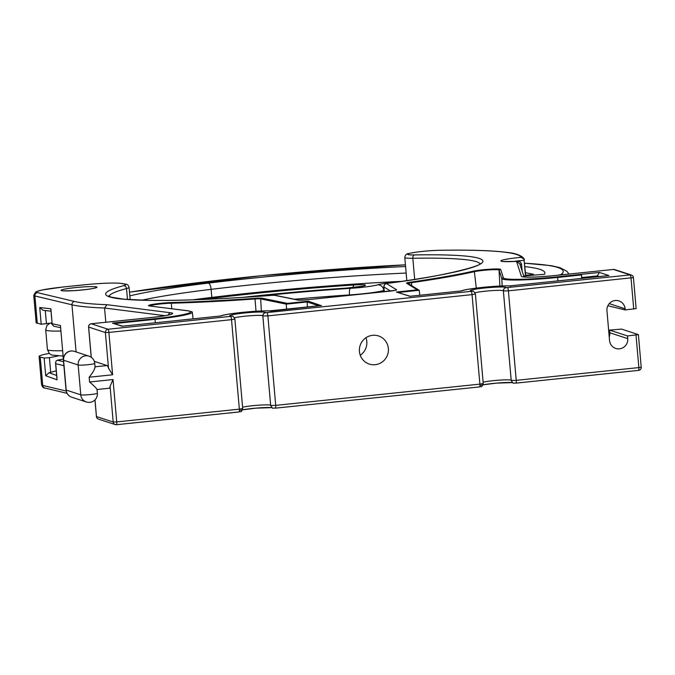 <?xml version="1.0" encoding="UTF-8"?>
<svg xmlns="http://www.w3.org/2000/svg" width="675" height="675" viewBox="0 0 675 675"><rect width="100%" height="100%" fill="white"/><g stroke="black" fill="none" stroke-linecap="round" stroke-linejoin="round"><path stroke-width="1.01" d="M401.034 281.433L399.575 281.441A240.317 20.107 -5 0 0 211.823 297.397A147.656 12.353 -5 0 0 192.839 299.818M523.707 275.974A12.521 1.046 175 0 1 527.496 275.628L543.552 274.371M94.314 361.378L107.097 365.555A9.011 1.73 -95.9 0 1 108.498 368.221L105.376 332.539L88.636 327.063L91.277 357.311M94.905 366.896C95.057 368.803 93.142 372.246 89.142 377.224L89.564 381.999C94.348 386.083 96.795 388.589 96.879 389.526M95.006 399.862L96.466 416.551L113.206 422.027L110.076 386.336A9.011 1.73 84.1 0 1 109.232 388.243L97.04 389.509M110.076 386.336L113.029 379.552L116.733 421.917L239.355 409.151L231.525 319.663L108.903 332.429L112.607 374.785L108.498 368.221M76.081 351.937L71.955 304.796L34.898 295.954A36.062 3.021 175 0 1 33.75 295.312L36.155 322.836L41.209 324.253L52.042 322.912M51.013 311.192L43.006 310.272L39.741 307.522L50.895 308.796L52.178 324.422L53.696 326.202L60.623 327.712M609.238 336.935A9.315 9.113 -71.9 0 0 609.803 332.775L627.742 338.639A9.315 9.113 108.1 0 1 615.752 348.443A9.315 9.113 108.1 0 1 609.55 340.529L606.943 310.702A9.315 9.113 108.1 0 1 618.933 300.907A9.315 9.113 108.1 0 1 625.126 308.812L625.227 309.935L636.069 308.602M56.236 370.845L48.988 372.735L56.641 375.486M52.203 323.747L60.438 325.544L63.374 359.168M49.258 353.447A36.062 3.021 -5 0 0 39.099 356.468A36.062 3.021 -5 0 0 40.247 357.1L44.162 358.037L49.402 357.674L50.692 372.398M530.347 275.383L530.297 274.843L525.698 275.214L524.095 260.331A18.934 1.586 -5 0 0 513.017 261.529M522.129 271.08L521.505 263.967A230.774 19.313 175 0 1 520.079 264.76M609.803 332.775L609.567 330.092L621.608 329.096L638.407 334.614L627.505 335.956L627.742 338.639M105.806 322.253L104.558 308.028A230.774 19.313 175 0 1 71.955 304.796A3.004 2.902 103.4 0 1 74.596 301.497A227.77 19.06 -5 0 0 106.962 304.695L104.558 308.028L164.953 315.689M365.985 337.719A14.799 14.479 -71.9 0 1 360.256 355.252M375.165 364.702A14.799 14.479 108.1 0 0 378.481 335.931A14.799 14.479 108.1 0 0 360.121 345.507A14.799 14.479 108.1 0 0 375.165 364.702M597.417 276.767L597.341 275.932L581.825 277.552L581.428 274.961L557.634 277.442A46.735 3.907 175 0 1 501.795 278.547L499.061 270.093A13.365 1.122 -5 0 0 489.164 269.89A13.365 1.122 -5 0 0 474.365 271.679A211.402 17.693 175 0 1 411.429 282.698A7.358 0.616 -5 0 0 408.173 283.5A7.358 0.616 -5 0 0 408.232 283.559L419.217 290.301L417.352 289.853L406.544 283.23A9.011 0.751 175 0 1 410.468 282.167A209.739 17.55 -5 0 0 472.913 271.24A15.027 1.257 175 0 1 489.544 269.224A15.027 1.257 175 0 1 500.673 269.443L503.407 277.906A45.073 3.772 -5 0 0 557.263 276.834L599.417 272.447L597.341 275.932L599.299 276.573M581.867 278.387L581.825 277.552M609.567 330.092L627.505 335.956M625.227 309.935L607.854 305.741M530.297 274.843L533.351 274.252L525.479 272.692M58.143 355.987L49.402 357.674M63.889 365.664L55.704 363.715L55.544 362.931L56.05 361.058L57.4 360.188L63.366 359.041M106.962 304.695L170.741 312.787A27.042 2.261 175 0 1 151.057 317.562L91.302 323.772L108.042 329.248L231.5 316.271A18.031 1.51 175 0 1 244.063 313.031A18.031 1.51 175 0 1 265.587 312.727L472.028 291.246A18.031 1.51 175 0 1 484.591 288.006A18.031 1.51 175 0 1 506.115 287.693L630.163 274.919L613.432 269.443L553.677 275.662A27.042 2.261 175 0 1 521.362 276.303L516.746 262.052L517.43 262.077L519.758 263.824L524.019 276.936M516.746 262.052A227.77 19.06 -5 0 0 517.97 261.385L520.138 261.824L521.505 263.967M517.97 261.385L510.638 261.613A21.938 1.839 175 0 1 501.55 260.407A21.938 1.839 175 0 1 521.066 257.335L524.011 259.065L524.34 259.934M51.013 310.129L50.895 308.796M55.704 363.715L56.978 378.27M57.113 379.848L45.714 375.739L48.988 372.735M122.648 326.168L112.489 323.114L154.643 318.727A45.073 3.772 -5 0 0 187.456 310.778L149.605 305.977A15.027 1.257 175 0 1 154.339 304.104A15.027 1.257 175 0 1 172.268 302.518A209.739 17.55 -5 0 0 255.277 298.316A9.011 0.751 175 0 1 262.229 298.24L287.381 303.37L286.267 304.13L260.685 298.915A7.358 0.616 -5 0 0 255.015 298.974A211.402 17.693 175 0 1 171.349 303.21A13.365 1.122 -5 0 0 157.435 304.332A13.365 1.122 -5 0 0 150.255 305.969A13.365 1.122 -5 0 0 150.263 305.977M287.381 303.37L308.365 301.193L307.125 301.961L286.267 304.13L286.58 309.116M318.76 305.767L307.125 301.961L307.42 306.948M308.365 301.193L320.92 305.547M321.519 305.488L270.262 311.175M150.382 306.096L188.089 310.787L191.86 311.757A46.735 3.907 175 0 1 192.274 312.213A46.735 3.907 175 0 1 155.022 319.334L114.598 323.536M269.553 310.897A27.641 2.312 -5 0 0 242.148 312.407A27.641 2.312 -5 0 0 220.953 315.951L220.548 315.993M220.953 315.951L122.462 326.202M419.842 295.245L419.217 290.301L398.469 292.452M410.105 296.257L396.368 292.03L417.352 289.853M409.919 296.291L396.368 292.03M461.076 290.967L409.514 296.333M510.789 286.149L510.081 285.871A27.641 2.312 -5 0 0 482.676 287.381A27.641 2.312 -5 0 0 461.481 290.925M608.386 275.636L510.081 285.871M581.631 278.412L581.428 274.961M141.818 300.198A147.656 12.353 175 0 1 211.115 289.339A240.317 20.107 175 0 1 406.156 273.046M405.582 266.524A246.324 20.613 -5 0 0 208.373 283.103A6.008 2.185 -96.9 0 1 211.115 289.339L211.823 297.397M551.644 275.856A8.817 0.734 175 0 1 551.585 275.864L539.536 276.801M524.652 263.258A264.693 22.148 175 0 1 561.22 274.379A8.817 0.734 175 0 1 556.47 275.366M129.499 292.165A264.693 22.148 175 0 1 405.439 264.828L261.824 275.636L129.499 292.132M208.373 283.103A153.672 12.859 -5 0 0 129.828 295.886M544.497 274.303A246.324 20.613 -5 0 0 524.947 266.633M62.632 350.713A36.771 3.08 175 0 1 47.436 349.549L45.706 329.864A36.771 3.08 -5 0 0 60.91 331.02M294.46 299.244A189.793 15.879 175 0 1 349.481 294.924L349.515 295.355M399.575 281.441A29.666 2.481 -5 0 0 377.755 284.816A23.566 1.974 175 0 1 350.418 288.343A6.008 1.502 -93.8 0 0 349.481 294.924A29.573 2.472 -5 0 0 383.797 290.503L383.906 291.769M377.755 284.816A6.008 5.501 -106 0 1 383.797 290.503A23.659 1.983 175 0 1 384.126 290.41M52.127 323.907A30.763 2.573 175 0 1 51.384 323.03M350.418 288.343A195.809 16.386 -5 0 0 256.694 296.452M242.519 297.397A200.112 16.748 175 0 1 347.001 288.048A15.027 1.257 -5 0 0 365.04 285.542A15.027 1.257 -5 0 0 353.945 284.985A230.167 19.263 -5 0 0 202.593 299.464M353.076 287.508A6.008 1.434 -93.8 0 1 353.945 284.985M347.001 288.048A6.008 1.434 -93.8 0 1 347.119 288.014L242.055 297.422M561.22 274.379A6.008 5.94 52.4 0 1 563.456 274.632M112.607 374.785L89.142 377.224M89.564 381.999L113.029 379.552M95.048 366.803L107.097 365.555M41.209 324.253L39.741 307.522M45.284 310.534L46.448 323.916M633.361 277.594L508.402 290.858L516.232 380.346L638.854 367.588L636.01 335.07M633.732 309.049L631.024 278.092A3.004 0.574 84.1 0 0 630.163 274.919A3.004 2.936 -71.9 0 1 631.361 275.046L614.621 269.57A3.004 2.936 108.1 0 0 613.432 269.443A3.004 0.574 -95.9 0 0 613.381 269.443A3.004 0.574 -95.9 0 0 613.33 269.46M515.894 383.13A3.004 0.574 84.1 0 0 515.953 383.138C512.671 382.531 514.19 385.045 511.203 380.438L516.232 380.346A3.004 0.574 84.1 0 1 515.953 383.138L638.567 370.381A3.004 3.004 0 0 0 641.25 367.124L638.854 367.588A3.004 0.574 84.1 0 1 638.567 370.381A3.004 0.574 84.1 0 1 638.516 370.373L515.995 383.122M512.342 382.539A18.031 1.51 -5 0 0 495.619 383.198A18.031 1.51 -5 0 0 479.933 385.493M479.798 386.64A18.031 1.51 -5 0 0 480.381 386.699M265.587 312.727A3.004 2.987 -149.8 0 0 262.853 315.951L270.683 405.447C273.662 410.071 272.143 407.557 275.417 408.164L479.596 386.918C481.621 385.805 481.241 388.614 483.233 383.484L479.883 384.126L472.053 294.637L267.874 315.883L275.704 405.371L479.883 384.126A3.004 0.574 84.1 0 1 479.596 386.918A3.004 0.574 84.1 0 1 479.545 386.918L275.468 408.147M271.814 407.565A18.031 1.51 -5 0 0 255.091 408.223A18.031 1.51 -5 0 0 239.406 410.518M239.271 411.666A18.031 1.51 -5 0 0 239.853 411.725M96.457 416.458L96.466 416.551A3.004 2.936 108.1 0 0 98.466 419.108L115.206 424.575A3.004 3.004 0 0 0 116.446 424.71A3.004 0.574 84.1 0 1 116.395 424.702A3.004 2.936 -71.9 0 1 113.206 422.027L116.733 421.917A3.004 0.574 84.1 0 1 116.446 424.71L239.068 411.952C241.093 410.83 240.713 413.648 242.705 408.518L239.355 409.151A3.004 0.574 84.1 0 1 239.068 411.952A3.004 0.574 84.1 0 1 239.017 411.944L116.497 424.693M37.294 323.401L34.898 295.954A3.004 2.902 103.4 0 1 37.53 292.655L74.596 301.497M45.714 375.739L44.162 358.037M66.184 391.036L42.727 385.442A3.004 2.902 103.4 0 0 44.93 388.049C43.681 388.252 42.559 387.163 41.58 384.801A36.062 3.021 -5 0 0 42.727 385.442L40.247 357.1M525.454 275.78L524.011 259.065M130.157 299.666L129.077 287.339A27.042 2.261 175 0 1 126.52 288.546A186.308 15.593 -5 0 0 108.987 296.291M127.482 299.481L126.52 288.546A3.004 2.7 75.1 0 0 123.55 285.694A24.038 2.008 -5 0 0 124.833 284.15L121.61 283.508A33.058 2.767 -5 0 0 83.464 284.892L62.834 287.035A33.058 2.767 -5 0 0 37.53 292.655M390.631 291.068L383.864 286.917A6.008 0.506 175 0 1 383.822 286.867L384.244 291.735M384.286 291.735L383.864 286.917A3.004 2.978 121.5 0 1 386.573 283.643L396.546 289.761A9.011 0.751 175 0 1 389.424 291.212L308.137 299.666A9.011 0.751 175 0 1 297.717 300.046L274.497 295.304L271.974 295.346A189.312 15.837 175 0 1 123.55 285.694M414.678 279.382L412.83 258.272A22.233 1.865 175 0 1 404.798 257.538L406.814 280.581M479.959 263.832A186.308 15.593 -5 0 0 412.83 258.272A3.004 1.924 89 0 1 414.475 254.922A189.312 15.837 175 0 1 388.058 283.264L386.573 283.643M503.364 290.773A15.027 1.257 -5 0 0 491.341 290.672A15.027 1.257 -5 0 0 475.023 292.764M511.211 380.413L503.381 290.925A3.004 2.987 -149.8 0 1 503.778 289.17L503.381 290.95L508.402 290.858A3.004 0.574 84.1 0 0 507.549 287.677M483.123 382.185A15.027 1.257 175 0 1 499.424 380.143A15.027 1.257 175 0 1 511.194 380.261M262.837 315.807A15.027 1.257 -5 0 0 250.813 315.698A15.027 1.257 -5 0 0 234.495 317.79M242.595 407.219A15.027 1.257 175 0 1 258.896 405.169A15.027 1.257 175 0 1 270.667 405.287M599.417 272.447L608.977 275.577M122.057 326.244L112.489 323.114M96.626 286.942A18.031 1.51 175 0 1 73.33 290.706A18.031 1.51 175 0 1 67.12 288.672A18.031 1.51 175 0 1 96.626 286.942M521.066 257.335A227.77 19.06 -5 0 0 438.902 250.315A19.229 1.612 -5 0 0 411.927 252.872A19.229 1.612 -5 0 0 414.475 254.922M625.126 308.812L609.255 303.623M57.4 360.188L63.543 361.657M553.677 275.662A3.004 0.574 -95.9 0 0 553.627 275.662C538.777 277.104 528.601 277.484 523.091 276.775L523.403 276.936M438.902 250.315A3.004 1.924 -91 0 1 439.113 250.29C427.343 250.678 417.361 251.724 409.177 253.429C406.544 253.505 405.084 254.88 404.798 257.538M297.717 300.046A3.004 2.886 -78.5 0 1 298.578 300.08L275.358 295.346L272.008 295.329C222.126 299.101 181.018 300.78 148.686 300.35L124.234 299.211L111.316 297.177L108.616 296.038M274.497 295.304A3.004 2.886 -78.5 0 1 275.358 295.346M124.833 284.15A3.004 2.877 -78.8 0 1 125.677 284.183L122.453 283.542C115.096 282.597 102.085 283.044 83.413 284.884A3.004 0.574 -95.9 0 0 83.371 284.901M121.61 283.508A3.004 2.877 -78.8 0 1 122.453 283.542M83.464 284.892A3.004 0.574 -95.9 0 0 83.413 284.884L62.783 287.035A3.004 0.574 -95.9 0 0 62.741 287.052M62.834 287.035A3.004 0.574 -95.9 0 0 62.783 287.035L41.85 290.031L35.724 291.912L33.75 295.312M170.741 312.787A3.004 2.793 97.2 0 0 168.303 315.031M170.724 314.466L171.003 314.255C169.56 315.048 162.903 316.153 151.006 317.554L91.26 323.772A3.004 0.574 84.1 0 1 91.302 323.772A3.004 2.936 108.1 0 0 88.636 327.063L88.628 326.97M105.376 332.539A3.004 2.936 -71.9 0 1 108.042 329.248A3.004 0.574 84.1 0 1 108.903 332.429L105.376 332.539M262.229 298.24A3.004 2.886 101.5 0 0 260.685 298.915L261.335 310.989M256.011 311.251L255.015 298.974A3.004 0.582 -94.1 0 1 255.277 298.316M171.712 308.703L171.349 303.21A3.004 1.763 -91.5 0 1 172.268 302.518M150.247 305.977A3.004 2.793 97.2 0 0 149.605 305.977M188.089 310.787A3.004 2.793 97.2 0 0 187.456 310.778M155.343 322.768L155.022 319.334A3.004 0.574 -95.9 0 0 154.643 318.727M406.544 283.23A3.004 2.978 -58.5 0 1 408.232 283.559M410.468 282.167A3.004 1.645 81.8 0 1 411.429 282.698L411.75 285.719M472.913 271.24A3.004 2.548 77.3 0 1 474.365 271.679L476.297 288.098M500.673 269.443A3.004 2.995 162.1 0 0 499.061 270.093L499.897 286.048M503.407 277.906A3.004 2.995 162.1 0 0 501.795 278.547L502.183 285.947M557.263 276.834A3.004 0.574 84.1 0 1 557.634 277.442L557.955 280.876M483.233 383.484L475.403 293.996L472.053 294.637A3.004 0.574 84.1 0 0 471.192 291.457M267.022 312.702A3.004 0.574 84.1 0 1 267.874 315.883L262.853 315.976L270.675 405.464L275.704 405.371A3.004 0.574 84.1 0 1 275.425 408.164A3.004 0.574 84.1 0 1 275.366 408.164M242.705 408.518L234.875 319.022L231.525 319.663A3.004 0.574 84.1 0 0 230.664 316.491M234.875 319.022C233.516 316.55 232.563 315.622 232.023 316.263L231.491 316.271A3.004 2.7 -85.1 0 1 232.057 316.263M475.403 293.996C474.044 291.516 473.091 290.596 472.551 291.229L472.019 291.246A3.004 2.7 -85.1 0 1 472.584 291.237M506.115 287.693A3.004 2.987 -149.8 0 0 503.778 289.17M638.407 334.614L641.191 367.082M89.716 402.334A8.412 8.227 -71.9 0 1 80.772 394.833A8.412 0.7 -5 0 0 89.851 394.605A8.412 0.7 -5 0 0 97.369 393.247A8.412 8.412 0 0 1 86.366 401.979L71.786 397.212A8.412 8.227 -71.9 0 1 66.184 390.066L80.772 394.833L78.157 365.006L63.577 360.239A8.412 8.227 -71.9 0 1 74.402 351.388A8.412 8.412 0 0 0 63.408 360.113L66.015 389.948A8.412 0.7 -5 0 0 66.184 390.066L63.577 360.239A8.412 0.7 175 0 1 63.408 360.113M88.99 356.155A8.412 8.412 0 0 1 94.753 363.42A8.412 0.7 175 0 1 87.244 364.778A8.412 0.7 175 0 1 78.157 365.006A8.412 8.227 108.1 0 1 88.99 356.155L74.402 351.388M362.846 286.149L347.119 288.014M524.644 263.183L551.399 265.705L559.955 267.654L566.873 271.257L568.966 274.058M544.025 274.32L523.699 275.948M49.714 323.333L46.896 325.612L45.706 329.864M63.104 356.062L51.823 355.058L49.334 353.523L47.436 349.549M636.137 308.635L633.42 277.636A3.004 3.004 0 0 0 631.361 275.046M41.58 384.801L39.099 356.468M533.545 275.13L533.478 274.312M614.621 269.57A3.004 3.004 0 0 0 613.381 269.443L553.627 275.662M518.307 261.36L502.765 261.52M524.34 259.942C524.88 259.478 522.264 253.901 508.022 252.543C493.518 250.518 470.551 249.767 439.113 250.29M480.279 263.528C482.6 265.427 443.804 276.514 387.914 283.272C386.994 284.377 385.206 281.534 383.822 286.867M395.238 290.368L308.087 299.666L298.569 300.08M129.077 287.339C128.436 285.204 127.305 284.15 125.677 284.183M67.061 393.331L44.93 388.049M91.218 357.269L88.577 327.021A3.004 3.004 0 0 1 91.26 323.772M98.466 419.108A3.004 3.004 0 0 1 96.407 416.509L94.947 399.912M50.87 309.496L52.169 324.329M55.553 363.023L56.953 379.046M62.868 290.841L73.727 290.672C85.514 289.744 92.796 288.807 95.546 287.837L95.293 288.006M269.654 310.871L321.216 305.505M220.236 316.086C225.897 313.58 256.694 310.5 269.738 310.871M122.259 326.211L220.759 315.959M409.717 296.3L461.287 290.933M460.763 291.06C466.425 288.554 497.222 285.474 510.266 285.846M510.182 285.846L608.681 275.594M511.203 380.438L503.381 290.95M263.25 314.196L262.853 315.976M242.519 409.852L255.968 408.156L271.898 407.632M483.047 384.826L496.496 383.13L512.426 382.607M192.274 312.213L193.092 318.845M66.015 389.948A8.412 8.412 0 0 0 71.786 397.212M94.753 363.42L95.091 367.276M97.031 389.391L97.369 393.247"/></g></svg>

